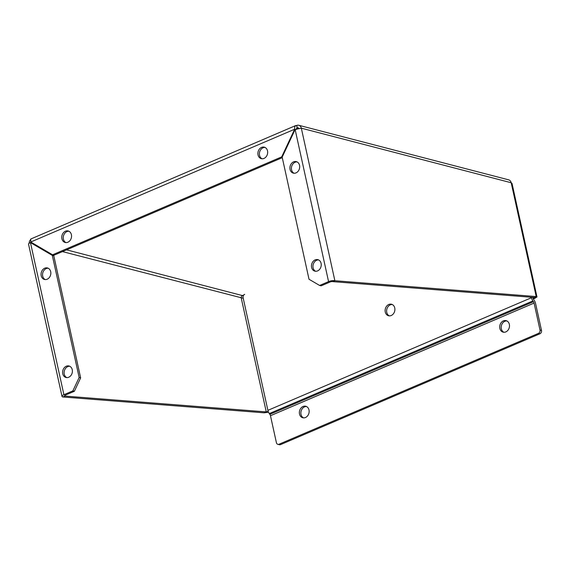 <?xml version="1.0" encoding="UTF-8"?>
<svg xmlns="http://www.w3.org/2000/svg" width="570" height="570" viewBox="0 0 570 570"><rect width="100%" height="100%" fill="white"/><g stroke="black" fill="none" stroke-linecap="round" stroke-linejoin="round"><path stroke-width="0.85" d="M61.909 238.744A5.942 4.816 104.6 0 1 63.299 232.873A5.942 4.816 104.6 0 1 68.151 230.964A5.942 4.816 104.6 0 1 71.321 237.925A5.942 4.816 104.6 0 1 65.158 242.464A5.942 4.816 104.6 0 1 61.909 238.744M68.877 231.235A5.942 4.816 -75.4 0 0 63.405 239.129A5.942 4.816 -75.4 0 0 65.928 242.585M258.032 154.933A5.942 4.816 104.6 0 1 259.421 149.062A5.942 4.816 104.6 0 1 264.273 147.16A5.942 4.816 104.6 0 1 267.444 154.121A5.942 4.816 104.6 0 1 261.288 158.652A5.942 4.816 104.6 0 1 258.032 154.933M265 147.423A5.942 4.816 -75.4 0 0 259.528 155.325A5.942 4.816 -75.4 0 0 262.05 158.774M41.204 275.738A5.942 4.816 104.6 0 1 42.593 269.866A5.942 4.816 104.6 0 1 47.445 267.964A5.942 4.816 104.6 0 1 50.616 274.925A5.942 4.816 104.6 0 1 44.46 279.457A5.942 4.816 104.6 0 1 41.204 275.738M48.172 268.228A5.942 4.816 -75.4 0 0 42.7 276.129A5.942 4.816 -75.4 0 0 45.222 279.578M62.757 373.763A5.942 4.816 104.6 0 1 64.146 367.892A5.942 4.816 104.6 0 1 68.999 365.99A5.942 4.816 104.6 0 1 72.169 372.951A5.942 4.816 104.6 0 1 66.006 377.482A5.942 4.816 104.6 0 1 62.757 373.763M69.725 366.253A5.942 4.816 -75.4 0 0 64.253 374.155A5.942 4.816 -75.4 0 0 66.776 377.604M290.052 169.404A5.942 4.816 104.6 0 1 291.441 163.533A5.942 4.816 104.6 0 1 296.293 161.624A5.942 4.816 104.6 0 1 299.464 168.585A5.942 4.816 104.6 0 1 293.301 173.123A5.942 4.816 104.6 0 1 290.052 169.404M297.02 161.894A5.942 4.816 -75.4 0 0 291.548 169.789A5.942 4.816 -75.4 0 0 294.07 173.244M311.605 267.43A5.942 4.816 104.6 0 1 312.994 261.559A5.942 4.816 104.6 0 1 317.846 259.649A5.942 4.816 104.6 0 1 321.017 266.61A5.942 4.816 104.6 0 1 314.854 271.149A5.942 4.816 104.6 0 1 311.605 267.43M318.573 259.92A5.942 4.816 -75.4 0 0 313.101 267.815A5.942 4.816 -75.4 0 0 315.623 271.27M533.007 298.174L534.097 297.462L332.766 281.63A1.981 0.613 -12.4 0 0 330.066 282.015L321.102 285.841L319.606 285.456L309.018 279.257L282.171 157.156L295.125 129.504L301.331 128.179L511.183 182.742L512.038 183.476L536.99 296.977L536.206 296.564L511.183 182.742A4.617 3.748 -75.4 0 0 508.654 179.842L298.801 125.279A4.617 3.748 104.6 0 1 301.331 128.179L334.875 280.725L536.206 296.564L534.411 297.547M533.342 299.058L536.99 296.977M533.413 297.412L533.527 297.946L535.023 298.338M268.513 412.195L264.159 412.815L266.268 411.911L241.245 298.089A1.981 1.603 104.6 0 1 242.421 295.573L243.24 295.972M62.458 251.598L243.24 298.274M264.159 412.815L62.828 396.976L64.937 396.079L266.268 411.911L268.192 411.405M295.324 129.404L294.654 129.233L294.612 127.395L295.118 126.048L296.699 125.464A4.617 3.748 104.6 0 1 298.801 125.279M31.428 242.414A1.981 1.603 -75.4 0 0 31.357 242.834M332.766 281.63L334.875 280.725A4.617 1.432 167.6 0 0 328.569 281.623L319.606 285.456M79.152 377.482L72.867 390.892L74.364 391.276L80.641 377.874L79.152 377.482L52.305 255.388L30.459 242.599L63.904 394.718A4.617 1.432 167.6 0 0 62.009 396.392A4.617 1.432 167.6 0 0 62.828 396.976M74.364 391.276L65.4 395.11A1.981 0.613 167.6 0 0 64.588 395.822A1.981 0.613 167.6 0 0 64.937 396.079L64.802 395.452M62.009 396.392L28.5 243.989L29.091 243.226L30.459 242.599L31.956 242.991L53.794 255.773L80.641 377.874M72.867 390.892L63.904 394.718M282.278 157.662L54.072 255.182L52.583 254.79L30.737 242.008L30.773 239.008L295.737 125.542M296.699 125.464L297.241 127.915L296.778 127.972M298.851 128.3A1.981 1.603 -75.4 0 0 298.139 127.837A1.981 1.603 -75.4 0 0 297.241 127.915L296.151 129.618M30.737 242.008L294.654 129.233L281.701 156.885L52.583 254.79M282.236 157.021L281.701 156.885M53.794 255.773L52.305 255.388M29.17 243.183A4.617 3.748 104.6 0 1 30.538 239.657M394.753 307.971A5.942 4.816 104.6 0 1 393.364 313.842A5.942 4.816 104.6 0 1 388.512 315.744A5.942 4.816 104.6 0 1 385.341 308.783A5.942 4.816 104.6 0 1 391.505 304.245A5.942 4.816 104.6 0 1 394.753 307.971M392.231 304.515A5.942 4.816 -75.4 0 0 386.838 309.175A5.942 4.816 -75.4 0 0 389.281 315.865M309.004 409.98A5.942 4.816 104.6 0 1 307.615 415.851A5.942 4.816 104.6 0 1 302.763 417.753A5.942 4.816 104.6 0 1 299.592 410.792A5.942 4.816 104.6 0 1 305.755 406.253A5.942 4.816 104.6 0 1 309.004 409.98M306.482 406.524A5.942 4.816 -75.4 0 0 301.088 411.177A5.942 4.816 -75.4 0 0 303.532 417.874M509.345 324.366A5.942 4.816 104.6 0 1 507.963 330.237A5.942 4.816 104.6 0 1 503.111 332.139A5.942 4.816 104.6 0 1 499.94 325.178A5.942 4.816 104.6 0 1 506.096 320.646A5.942 4.816 104.6 0 1 509.345 324.366M506.823 320.917A5.942 4.816 -75.4 0 0 501.429 325.57A5.942 4.816 -75.4 0 0 503.873 332.26M531.39 297.248L531.489 297.704A4.617 2.287 -113.1 0 0 532.922 300.932L533.463 301.694A1.981 0.983 66.9 0 1 534.083 303.076L540.004 330.03A2.636 2.145 104.6 0 1 538.436 333.386L279.043 444.222A2.636 2.145 104.6 0 1 277.839 444.329A2.636 2.145 104.6 0 1 276.4 442.676L270.472 415.722A1.981 0.983 66.9 0 0 269.859 414.333L269.318 413.578A4.617 2.287 -113.1 0 1 267.886 410.35L243.112 297.697A2.636 2.145 104.6 0 1 244.687 294.348M277.839 444.329L279.336 444.721A2.636 2.145 -75.4 0 0 280.54 444.614L539.933 333.771A2.636 2.145 -75.4 0 0 541.5 330.422L535.572 303.468A4.617 2.287 66.9 0 0 534.14 300.233L533.598 299.478A1.981 0.983 -113.1 0 1 532.986 298.089L532.829 297.362M66.555 249.845L242.421 295.573L243.832 294.968M34.87 244.43L34.043 244.209M298.766 128.314L297.241 127.915L296.421 128.264M328.569 281.623L295.125 129.504M538.436 333.386L539.933 333.771M541.5 330.422L540.004 330.03M280.54 444.614L279.043 444.222M531.489 297.704L267.886 410.35M532.922 300.932L269.318 413.578M533.463 301.694L269.859 414.333M534.083 303.076L270.472 415.722"/></g></svg>
